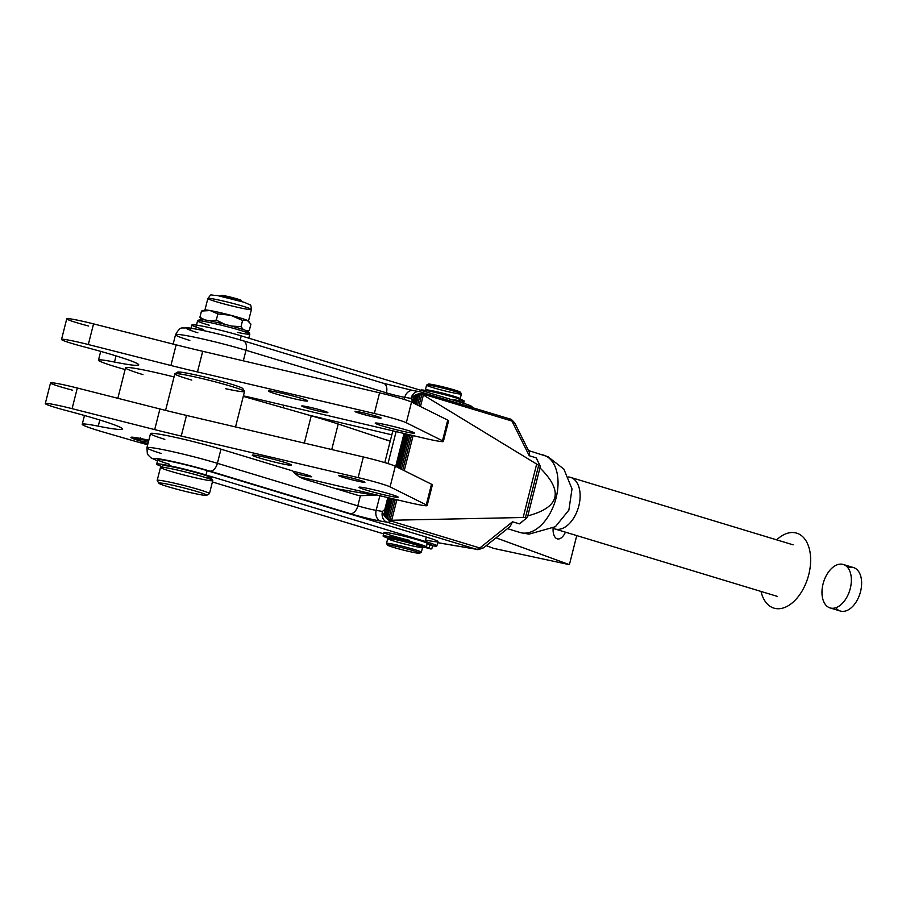 <?xml version="1.0" encoding="UTF-8"?>
<svg xmlns="http://www.w3.org/2000/svg" width="906" height="906" viewBox="0 0 906 906"><rect width="100%" height="100%" fill="white"/><g stroke="black" fill="none" stroke-linecap="round" stroke-linejoin="round"><path stroke-width="1.36" d="M235.537 426.941L244.507 391.494A35.946 2.197 -165.8 0 0 243.352 390.588A35.946 2.197 -165.8 0 0 205.436 379.365A35.946 2.197 -165.8 0 0 174.824 373.85L165.583 410.384M191.778 380.101A35.946 2.197 14.2 0 1 174.915 373.736A35.946 2.197 14.2 0 1 206.5 379.625A35.946 2.197 14.2 0 1 243.352 390.588A35.946 2.197 14.2 0 1 244.473 391.347A35.946 2.197 14.2 0 1 225.753 388.731M244.473 391.347L242.853 388.629A33.692 2.061 -165.8 0 0 241.8 387.915A33.692 2.061 -165.8 0 0 207.248 377.632A33.692 2.061 -165.8 0 0 177.644 372.128L174.915 373.736M88.663 326.035A26.954 1.642 14.2 0 1 66.863 318.697A26.954 1.642 14.2 0 1 93.544 323.884L176.138 344.846A115.617 7.055 -165.8 0 0 202.695 351.29L379.58 392.83L202.695 351.29L197.474 371.947L374.348 413.487L379.58 392.83L374.348 413.487A26.954 1.642 14.2 0 1 406.307 422.751L411.528 402.094A26.954 1.642 -165.8 0 0 379.58 392.83A26.954 1.642 14.2 0 1 411.528 402.094L406.307 422.751L442.502 440.758L447.723 420.112L411.528 402.094L447.723 420.112L442.502 440.758A26.954 1.642 14.2 0 1 443.374 441.437A26.954 1.642 14.2 0 1 423.917 438.153L404.144 433.498L395.809 466.477L404.144 433.498L256.171 398.753A49.422 3.012 -165.8 0 0 243.397 395.888A49.422 3.012 14.2 0 1 256.171 398.753L404.042 433.476L395.707 466.42L404.042 433.476L423.917 438.153A26.954 1.642 -165.8 0 0 442.502 440.758L406.307 422.751A26.954 1.642 -165.8 0 0 374.348 413.487L197.474 371.947L202.695 351.29A115.617 7.055 14.2 0 1 176.138 344.846L93.544 323.884A26.954 1.642 -165.8 0 0 66.75 318.81L61.529 339.456A26.954 1.642 14.2 0 1 88.324 344.54L93.544 323.884L88.324 344.54L170.917 365.492L176.138 344.846L170.917 365.492A115.617 7.055 -165.8 0 0 197.474 371.947A115.617 7.055 14.2 0 1 170.917 365.492L88.324 344.54A26.954 1.642 -165.8 0 0 61.642 339.354A26.954 1.642 -165.8 0 0 83.443 346.681A26.954 1.642 14.2 0 1 61.529 339.456M443.374 441.437L448.595 420.792A26.954 1.642 -165.8 0 0 447.723 420.112A26.954 1.642 14.2 0 1 447.507 420.973M125.107 369.546L120.124 368.108A44.926 2.741 14.2 0 1 98.471 360.158A44.926 2.741 14.2 0 1 114.484 362.049L116.036 355.888L114.484 362.049A67.973 4.145 -165.8 0 0 138.697 364.903A67.973 4.145 -165.8 0 0 83.443 346.681A67.973 4.145 14.2 0 1 136.466 363.17A67.973 4.145 14.2 0 1 114.484 362.049A44.926 2.741 -165.8 0 0 120.124 368.108L125.107 369.546M311.46 407.643A13.477 0.827 -165.8 0 0 301.732 406.001A13.477 0.827 -165.8 0 0 314.609 410.101A13.477 0.827 -165.8 0 0 327.87 412.615A13.477 0.827 -165.8 0 0 311.46 407.643A13.477 0.827 14.2 0 1 327.417 412.706A13.477 0.827 14.2 0 1 305.537 407.564A13.477 0.827 14.2 0 1 311.46 407.643M364.744 413.136A13.477 0.827 -165.8 0 0 355.016 411.494A13.477 0.827 -165.8 0 0 367.893 415.594A13.477 0.827 -165.8 0 0 381.154 418.096A13.477 0.827 -165.8 0 0 364.744 413.136A13.477 0.827 14.2 0 1 380.701 418.198A13.477 0.827 14.2 0 1 358.821 413.057A13.477 0.827 14.2 0 1 364.744 413.136M399.829 430.588A20.215 1.234 -165.8 0 0 414.416 433.057A20.215 1.234 -165.8 0 0 389.807 425.605A20.215 1.234 -165.8 0 0 375.22 423.136A20.215 1.234 -165.8 0 0 399.829 430.588M293.08 398.493A20.215 1.234 -165.8 0 0 307.678 400.962A20.215 1.234 -165.8 0 0 283.057 393.51A20.215 1.234 -165.8 0 0 268.47 391.041A20.215 1.234 -165.8 0 0 293.08 398.493M427.145 505.559L432.366 484.914A26.954 1.642 -165.8 0 0 431.505 484.234L426.273 504.88L431.505 484.234L395.299 466.216L390.078 486.873L395.299 466.216A26.954 1.642 -165.8 0 0 363.351 456.964L358.119 477.609L363.351 456.964L186.477 415.424L181.245 436.069L358.119 477.609A26.954 1.642 14.2 0 1 390.078 486.873L426.273 504.88A26.954 1.642 14.2 0 1 427.145 505.559A26.954 1.642 14.2 0 1 407.689 502.275L387.915 497.632L384.416 511.46L384.676 514.982L386.103 517.836L391.03 498.368L386.103 517.836L385.254 516.522L389.908 498.096L385.254 516.522L384.416 511.46L387.813 497.598L299.444 476.85L407.689 502.275A26.954 1.642 -165.8 0 0 426.273 504.88L390.078 486.873A26.954 1.642 -165.8 0 0 358.119 477.609L181.245 436.069A115.617 7.055 14.2 0 1 154.688 429.614L72.095 408.663A26.954 1.642 -165.8 0 0 45.413 403.476A26.954 1.642 -165.8 0 0 67.214 410.803A67.973 4.145 14.2 0 1 120.249 427.292A67.973 4.145 14.2 0 1 98.256 426.171A44.926 2.741 -165.8 0 0 103.896 432.23L133.386 440.78A49.422 3.012 -165.8 0 0 147.678 444.733A49.422 3.012 14.2 0 1 133.386 440.78L103.896 432.23A44.926 2.741 14.2 0 1 82.242 424.28A44.926 2.741 14.2 0 1 98.256 426.171L99.807 420.022L98.256 426.171A67.973 4.145 -165.8 0 0 122.469 429.025A67.973 4.145 -165.8 0 0 67.214 410.803A26.954 1.642 14.2 0 1 45.3 403.578A26.954 1.642 14.2 0 1 72.095 408.663L77.316 388.017A26.954 1.642 -165.8 0 0 50.521 382.932L45.3 403.578M164.813 439.353A44.926 2.741 14.2 0 1 160.77 434.416A44.926 2.741 14.2 0 1 220.973 449.183L292.717 470.939L220.973 449.183A44.926 2.741 -165.8 0 0 175.322 437.349A44.926 2.741 -165.8 0 0 150.498 433.612L146.919 447.734A44.926 2.741 14.2 0 1 171.744 451.482A44.926 2.741 14.2 0 1 217.395 463.317L220.973 449.183L217.395 463.317L357.813 505.876L360.395 495.684A35.946 28.539 -80.4 0 1 356.103 494.823L304.892 479.297A35.946 28.539 -80.4 0 1 292.717 470.939A35.946 28.539 99.6 0 0 304.892 479.297L356.103 494.823A35.946 28.539 99.6 0 0 358.901 495.48A35.946 28.539 99.6 0 0 360.395 495.684L357.813 505.876A13.477 0.827 -165.8 0 0 376.16 510.361L379.863 495.741L376.16 510.361A13.477 0.827 14.2 0 1 357.813 505.876A8.981 5.436 106.9 0 1 350.226 513.657A22.469 1.37 -165.8 0 0 380.814 521.131A8.981 7.135 -80.4 0 1 376.16 510.361A8.981 7.135 99.6 0 0 380.814 521.131L387.089 522.196A8.981 7.135 -80.4 0 1 382.434 511.426L376.16 510.361L382.434 511.426A8.981 5.368 51.3 0 0 390.769 520.984L479.818 547.983L512.536 521.777L519.387 523.849A40.442 24.451 -73.1 0 0 523.408 520.633L519.387 523.849L512.536 521.777L479.818 547.983A8.981 5.436 106.9 0 1 476.137 549.183L387.089 522.196L380.814 521.131A22.469 1.37 14.2 0 1 350.226 513.657A8.981 5.436 -73.1 0 0 357.813 505.876L217.395 463.317A8.981 5.436 106.9 0 1 209.818 471.097L350.226 513.657L209.818 471.097A8.981 5.436 -73.1 0 0 217.395 463.317A44.926 2.741 -165.8 0 0 171.744 451.482A44.926 2.741 -165.8 0 0 146.919 447.734L147.327 453.464L148.233 455.14L151.053 457.904L157.508 460.826M266.828 457.632A20.215 1.234 14.2 0 1 290.769 465.231A20.215 1.234 14.2 0 1 257.938 457.519A20.215 1.234 14.2 0 1 266.828 457.632A20.215 1.234 -165.8 0 0 252.242 455.174A20.215 1.234 -165.8 0 0 276.862 462.626A20.215 1.234 -165.8 0 0 291.449 465.084A20.215 1.234 -165.8 0 0 266.828 457.632M373.578 489.727A20.215 1.234 14.2 0 1 397.508 497.326A20.215 1.234 14.2 0 1 364.688 489.614A20.215 1.234 14.2 0 1 373.578 489.727A20.215 1.234 -165.8 0 0 358.991 487.258A20.215 1.234 -165.8 0 0 383.6 494.721A20.215 1.234 -165.8 0 0 398.198 497.179A20.215 1.234 -165.8 0 0 373.578 489.727M348.516 477.258A13.477 0.827 14.2 0 1 364.472 482.32A13.477 0.827 14.2 0 1 342.593 477.179A13.477 0.827 14.2 0 1 348.516 477.258A13.477 0.827 -165.8 0 0 338.799 475.616A13.477 0.827 -165.8 0 0 351.664 479.716A13.477 0.827 -165.8 0 0 364.925 482.23A13.477 0.827 -165.8 0 0 348.516 477.258M295.231 471.766A13.477 0.827 14.2 0 1 311.641 476.737A13.477 0.827 14.2 0 1 294.914 473.317A13.477 0.827 -165.8 0 0 311.641 476.737A13.477 0.827 -165.8 0 0 295.231 471.766A13.477 0.827 -165.8 0 0 292.989 471.256A13.477 0.827 14.2 0 1 295.231 471.766M140.736 441.211A27.18 1.665 14.2 0 1 131.291 437.202A27.18 1.665 14.2 0 1 148.811 440.293A27.18 1.665 -165.8 0 0 130.883 437.372A27.18 1.665 -165.8 0 0 140.736 441.211M72.435 390.158A26.954 1.642 14.2 0 1 50.634 382.83A26.954 1.642 14.2 0 1 77.316 388.017L159.92 408.968L77.316 388.017L72.095 408.663L154.688 429.614L159.92 408.968L154.688 429.614A115.617 7.055 -165.8 0 0 181.245 436.069L186.477 415.424A115.617 7.055 14.2 0 1 159.92 408.968A115.617 7.055 -165.8 0 0 186.477 415.424L363.351 456.964A26.954 1.642 14.2 0 1 395.299 466.216L431.505 484.234A26.954 1.642 14.2 0 1 431.279 485.095M580.067 497.983A26.954 16.297 -73.1 0 0 568.628 476.986A26.954 16.297 106.9 0 1 570.508 477.36A26.954 16.297 106.9 0 1 580.067 497.983A26.954 16.297 106.9 0 1 554.868 528.957A26.954 16.297 106.9 0 1 553.102 528.232A26.954 16.297 -73.1 0 0 580.067 497.983M538.221 462.071L540.35 466.33L539.953 467.881L540.35 466.33L538.674 465.31L525.48 517.451L527.417 517.417L539.953 467.881C563.77 491.426 559.727 507.417 527.813 515.854L527.417 517.417L523.408 520.633A40.442 24.451 106.9 0 1 519.387 523.849L527.417 517.417L525.48 517.451L538.674 465.31L423.374 395.039L418.832 393.951L416.182 404.416L418.832 393.951L417.36 394.314L414.959 403.804L417.36 394.314L415.99 395.027L413.906 403.283L415.99 395.027L412.876 399.025L412.026 402.343L413.714 397.417L412.411 402.536L414.767 396.081L413.045 402.853L414.767 396.081L417.36 394.314L420.35 393.951L417.53 405.084L420.35 393.951L421.879 394.325L418.98 405.797L421.879 394.325L423.374 395.039L420.463 406.545L423.374 395.039L536.658 464.076L523.147 517.507L536.658 464.076L540.35 466.33L538.221 462.071A40.442 24.451 -73.1 0 0 536.092 457.813L538.221 462.071L536.092 457.813A40.442 24.451 106.9 0 1 538.221 462.071M246.002 350.282A44.926 2.741 -165.8 0 0 200.351 338.448A44.926 2.741 -165.8 0 0 175.526 334.699A44.926 2.741 14.2 0 1 200.351 338.448A44.926 2.741 14.2 0 1 246.002 350.282L243.329 360.837L246.002 350.282L386.42 392.842L386.024 394.404L386.42 392.842L246.002 350.282A8.981 5.436 -73.1 0 0 243.227 340.769A8.981 5.436 106.9 0 1 246.002 350.282M203.669 329.524A31.45 1.925 14.2 0 1 198.357 325.401A31.45 1.925 14.2 0 1 241.223 335.877L460.407 402.298A31.45 1.925 14.2 0 1 470.542 407.032M471.901 407.44L472.06 406.828A31.45 1.925 -165.8 0 0 460.407 402.298L460.022 403.838L460.407 402.298L241.223 335.877A31.45 1.925 -165.8 0 0 209.263 327.587A31.45 1.925 -165.8 0 0 191.891 324.96L190.792 329.308M240.215 339.875L241.223 335.877L240.215 339.875M383.634 533.861L212.412 481.969L383.634 533.861M425.208 541.426A31.45 1.925 14.2 0 1 436.851 545.944A31.45 1.925 14.2 0 1 432.558 545.842A31.45 1.925 -165.8 0 0 425.208 541.426L426.307 537.077L425.208 541.426L206.024 474.993L425.208 541.426M436.851 545.944L437.949 541.595A31.45 1.925 -165.8 0 0 426.307 537.077L207.123 470.644L206.024 474.993L207.123 470.644A31.45 1.925 -165.8 0 0 175.164 462.354A31.45 1.925 -165.8 0 0 157.791 459.738L156.693 464.087A31.45 1.925 14.2 0 1 174.065 466.703A31.45 1.925 14.2 0 1 206.024 474.993A31.45 1.925 -165.8 0 0 166.455 465.118A31.45 1.925 -165.8 0 0 161.846 466.522A31.45 1.925 14.2 0 1 156.693 464.087M408.561 434.54L399.954 468.538L408.561 434.54M392.332 498.662L387.213 518.9L388.538 519.67L393.77 499.002L388.538 519.67L390.044 520.123L395.299 499.365L390.044 520.123L391.686 520.248L396.885 499.738L391.686 520.248L525.48 517.451L391.686 520.248L390.769 520.984L391.686 520.248L387.213 518.9L392.332 498.662M401.313 469.206L409.999 434.88L401.313 469.206M402.751 469.931L411.528 435.242L402.751 469.931M404.235 470.667L413.113 435.616L404.235 470.667M507.451 528.674L520.135 532.513A40.442 24.451 -73.1 0 0 556.091 497.926A40.442 24.451 -73.1 0 0 543.589 455.118A40.442 24.451 106.9 0 1 556.091 497.926A40.442 24.451 106.9 0 1 521.958 532.943A40.442 24.451 106.9 0 1 520.135 532.513L529.002 534.155L555.401 526.703L568.877 510.101L572.003 488.934L563.894 469.138L547.994 456.737L528.504 450.542M509.138 418.753A8.981 5.436 106.9 0 1 509.546 418.855A8.981 5.436 106.9 0 1 511.935 421.052L529.24 455.729L536.092 457.813L529.24 455.729L511.935 421.052L422.887 394.065L423.374 395.039L422.887 394.065A8.981 6.025 153.5 0 0 411.041 398.391A8.981 7.135 -80.4 0 1 419.387 391.607A8.981 7.135 99.6 0 0 411.041 398.391L412.287 400.882L412.876 399.025L412.287 400.882L411.041 398.391A8.981 6.025 -26.5 0 1 422.887 394.065A8.981 5.436 -73.1 0 0 420.497 391.856A8.981 5.436 -73.1 0 0 420.09 391.766A8.981 7.135 99.6 0 0 419.387 391.607L413.113 390.543A8.981 7.135 -80.4 0 1 413.815 390.701M541.765 454.687A40.442 24.451 106.9 0 1 543.589 455.118M527.813 515.854C559.727 507.417 563.77 491.426 539.953 467.881L527.813 515.854M161.234 453.487A44.926 2.741 14.2 0 1 146.919 447.734M392.83 430.848L384.801 462.604L392.83 430.848M376.67 494.721L375.639 495.423A13.477 0.827 14.2 0 1 374.756 495.22L360.395 495.684L374.756 495.22L335.447 488.56L374.756 495.22A13.477 0.827 -165.8 0 0 375.639 495.423L376.67 494.721M387.995 463.578L396.092 431.618L387.995 463.578M404.223 399.455L404.767 397.326A13.477 0.827 14.2 0 1 386.42 392.842A13.477 0.827 -165.8 0 0 404.767 397.326A8.981 7.135 -80.4 0 1 413.113 390.543A8.981 7.135 99.6 0 0 404.767 397.326L411.041 398.391L404.767 397.326L404.223 399.455M383.227 383.238A8.981 5.436 106.9 0 1 383.634 383.329A8.981 5.436 106.9 0 1 386.42 392.842A8.981 5.436 -73.1 0 0 383.634 383.329L243.227 340.769C225.152 335.333 196.772 328.448 186.806 327.723C181.336 328.878 181.019 325.231 175.526 334.699L173.148 344.087M197.882 332.808A35.946 2.197 14.2 0 1 194.654 328.855A35.946 2.197 14.2 0 1 242.819 340.679A8.981 5.436 106.9 0 1 243.227 340.769M189.841 340.452A44.926 2.741 14.2 0 1 175.526 334.699M407.258 434.234L398.731 467.926L407.258 434.234M386.103 517.836L387.213 518.9L386.103 517.836M406.137 433.974L397.677 467.405L406.137 433.974M157.531 460.769A35.946 2.197 14.2 0 1 165.9 460.078A35.946 2.197 14.2 0 1 209.818 471.097A35.946 2.197 -165.8 0 0 165.9 460.078A35.946 2.197 -165.8 0 0 157.531 460.769M437.677 542.66L476.137 549.183L437.677 542.66M169.569 464.302A31.45 1.925 14.2 0 1 164.246 460.18A31.45 1.925 14.2 0 1 207.123 470.644L426.307 537.077A31.45 1.925 14.2 0 1 425.56 540.033M512.536 521.777L510.191 526.477L483.951 547.496A8.981 5.368 -128.7 0 1 479.818 547.983A8.981 5.368 51.3 0 0 483.951 547.496C474.846 551.482 477.926 548.515 476.828 549.342A8.981 7.135 -80.4 0 1 476.137 549.183A8.981 7.135 99.6 0 0 476.828 549.342L437.666 542.705M384.79 509.534L382.434 511.426A8.981 7.135 99.6 0 0 387.089 522.196A8.981 5.436 -73.1 0 0 390.769 520.984A8.981 5.368 -128.7 0 1 382.434 511.426L384.79 509.534L384.416 511.46L387.813 497.598L384.79 509.534M476.137 549.183A8.981 5.436 -73.1 0 0 479.818 547.983L390.769 520.984A8.981 5.436 106.9 0 1 387.089 522.196L476.137 549.183M384.393 513.283L388.334 497.722L384.393 513.283M396.194 466.658L404.552 433.6L396.194 466.658M384.676 514.982L389.002 497.881L384.676 514.982M396.817 466.975L405.231 433.759L396.817 466.975M420.09 391.766A8.981 5.436 106.9 0 1 420.497 391.856A8.981 5.436 106.9 0 1 422.887 394.065L511.935 421.052A8.981 6.025 -26.5 0 1 514.97 423.43A8.981 6.025 153.5 0 0 511.935 421.052A8.981 5.436 -73.1 0 0 509.546 418.855C510.18 419.806 509.761 416.964 514.97 423.43L529.41 452.366L529.24 455.729M411.936 402.298L412.287 400.882L411.936 402.298M142.955 374.62A49.422 3.012 14.2 0 1 128.471 367.508A49.422 3.012 14.2 0 1 174.043 376.941A49.422 3.012 -165.8 0 0 125.549 367.791L117.837 398.289M181.347 374.212A33.692 2.061 14.2 0 1 198.312 375.526A33.692 2.061 14.2 0 1 241.8 387.915M389.807 425.605A20.215 1.234 14.2 0 1 413.736 433.193A20.215 1.234 14.2 0 1 380.916 425.492A20.215 1.234 14.2 0 1 389.807 425.605M283.057 393.51A20.215 1.234 14.2 0 1 306.987 401.109A20.215 1.234 14.2 0 1 274.167 393.397A20.215 1.234 14.2 0 1 283.057 393.51M338.21 424.008L331.743 449.535L338.21 424.008A89.853 5.481 -165.8 0 0 311.245 415.797L243.272 396.364L309.15 415.197L391.834 434.823L309.15 415.197L311.245 415.797L304.337 443.102L311.245 415.797A89.853 5.481 14.2 0 1 338.21 424.008L385.945 439.806L338.21 424.008M390.214 441.222L385.945 439.806L390.214 441.222M496.012 537.836L569.398 564.665L576.748 535.593L569.398 564.665L493.759 548.413L486.239 545.661L493.759 548.413L569.398 564.665L496.012 537.836M565.435 532.162A13.477 6.863 -77.9 0 1 557.19 538.821A13.477 6.863 -77.9 0 1 553.102 528.232A13.477 6.863 102.1 0 0 557.518 538.911A13.477 6.863 102.1 0 0 565.435 532.162M283.805 405.242L283.17 407.768L283.805 405.242M385.945 439.806L390.305 440.837L385.945 439.806M212.74 480.474L211.109 477.756A24.711 1.506 -165.8 0 0 192.378 471.596A24.711 1.506 -165.8 0 0 165.968 465.729A24.711 1.506 -165.8 0 0 163.284 465.661L160.566 467.281A26.954 1.642 14.2 0 1 163.488 467.349A26.954 1.642 14.2 0 1 192.31 473.747A26.954 1.642 14.2 0 1 212.74 480.474A26.954 1.642 14.2 0 1 186.228 475.571A26.954 1.642 14.2 0 1 160.566 467.281M161.562 483.125A24.711 1.506 -165.8 0 0 183.737 490.984A24.711 1.506 -165.8 0 0 203.035 493.464A24.711 1.506 -165.8 0 0 161.562 483.125A24.711 1.506 14.2 0 1 189.399 489.365A24.711 1.506 14.2 0 1 206.67 495.333A24.711 1.506 14.2 0 1 182.412 490.656A24.711 1.506 14.2 0 1 158.844 483.226A24.711 1.506 14.2 0 1 161.562 483.125M163.488 467.349A26.954 1.642 -165.8 0 0 160.498 467.36L157.191 480.406A26.954 1.642 14.2 0 1 160.192 480.395A26.954 1.642 14.2 0 1 189.784 486.998A26.954 1.642 14.2 0 1 209.456 493.634L212.763 480.588A26.954 1.642 -165.8 0 0 193.08 473.951A26.954 1.642 -165.8 0 0 163.488 467.349M206.67 495.333L209.388 493.713A26.954 1.642 -165.8 0 0 190.554 487.202A26.954 1.642 -165.8 0 0 160.192 480.395A26.954 1.642 -165.8 0 0 157.214 480.508L158.844 483.226M241.664 301.494L240.973 300.339A10.113 0.612 -165.8 0 0 233.306 297.814A10.113 0.612 -165.8 0 0 222.502 295.413A10.113 0.612 14.2 0 1 239.467 299.648A10.113 0.612 14.2 0 1 231.574 298.629A10.113 0.612 14.2 0 1 222.502 295.413A10.113 0.612 -165.8 0 0 221.404 295.39L220.249 296.081M420.305 547.394A17.973 1.099 14.2 0 1 390.124 539.795A17.973 1.099 14.2 0 1 405.039 541.856A17.973 1.099 14.2 0 1 420.305 547.394M421.709 547.201L422.037 545.899A17.078 1.042 -165.8 0 0 405.741 540.701A17.078 1.042 -165.8 0 0 388.934 537.518L388.606 538.821M459.24 398.844A17.973 1.099 -165.8 0 0 443.045 393.261A17.973 1.099 -165.8 0 0 426.137 390.475A17.973 1.099 14.2 0 1 425.356 389.92A17.973 1.099 14.2 0 1 443.045 393.261A17.973 1.099 14.2 0 1 460.203 398.742A17.973 1.099 14.2 0 1 459.24 398.844M427.066 390.713A17.078 1.042 14.2 0 1 442.966 393.306A17.078 1.042 14.2 0 1 458.357 398.617M460.203 398.742L461.403 393.951A17.973 1.099 -165.8 0 0 444.257 388.481A17.973 1.099 -165.8 0 0 426.567 385.141L425.356 389.92M431.267 385.571A16.625 1.019 14.2 0 1 433.102 384.665A16.625 1.019 14.2 0 1 454.189 389.897A16.625 1.019 14.2 0 1 458.323 392.287M461.392 393.884L460.418 392.253A16.625 1.019 -165.8 0 0 444.563 387.258A16.625 1.019 -165.8 0 0 428.244 384.11L426.613 385.084A17.973 1.099 14.2 0 1 444.257 388.481A17.973 1.099 14.2 0 1 461.392 393.884A17.973 1.099 14.2 0 1 459.138 393.917A17.973 1.099 14.2 0 1 438.889 389.342A17.973 1.099 14.2 0 1 426.613 385.084M417.621 553.147A16.625 1.019 -165.8 0 0 403.51 548.028A16.625 1.019 -165.8 0 0 389.705 546.125A16.625 1.019 -165.8 0 0 417.621 553.147A16.625 1.019 14.2 0 1 399.852 549.172A16.625 1.019 14.2 0 1 387.508 545.095A16.625 1.019 14.2 0 1 403.861 548.119A16.625 1.019 14.2 0 1 419.682 553.226A16.625 1.019 14.2 0 1 417.621 553.147M421.369 552.207L422.57 547.417A17.973 1.099 -165.8 0 0 405.424 541.947A17.973 1.099 -165.8 0 0 387.734 538.606L386.522 543.385A17.973 1.099 14.2 0 1 404.212 546.737A17.973 1.099 14.2 0 1 421.369 552.207A17.973 1.099 14.2 0 1 419.093 552.173M419.682 553.226L421.313 552.264A17.973 1.099 -165.8 0 0 404.212 546.737A17.973 1.099 -165.8 0 0 386.534 543.464L387.508 545.095M148.301 442.287A16.625 1.019 -165.8 0 0 147.882 443.94A16.625 1.019 14.2 0 1 140.804 441.335A16.625 1.019 14.2 0 1 148.301 442.287M140.317 437.677L139.818 439.625A17.973 1.099 14.2 0 1 148.652 440.894A17.973 1.099 -165.8 0 0 139.83 439.704L140.804 441.335M142.231 438.844A19.32 1.178 -165.8 0 0 138.731 438.583A19.32 1.178 -165.8 0 0 139.875 439.399A19.32 1.178 14.2 0 1 142.231 438.844M132.604 437.224A25.606 1.563 -165.8 0 0 140.124 440.191A25.606 1.563 14.2 0 1 132.604 437.224M459.002 399.818L459.331 398.515A17.078 1.042 -165.8 0 0 443.034 393.317A17.078 1.042 -165.8 0 0 426.228 390.135L425.899 391.449M421.131 390.395A22.31 1.359 14.2 0 1 436.511 392.717A22.31 1.359 14.2 0 1 462.298 399.999A22.31 1.359 14.2 0 1 453.963 399.659M463.612 403.295L464.178 401.064A22.31 1.359 -165.8 0 0 442.875 394.269A22.31 1.359 -165.8 0 0 420.905 390.112L420.86 390.316M165.968 465.729A24.711 1.506 14.2 0 1 201.155 474.053A24.711 1.506 14.2 0 1 204.507 477.247M409.659 540.395A22.31 1.359 14.2 0 1 384.076 532.705A22.31 1.359 14.2 0 1 405.48 536.556A22.31 1.359 14.2 0 1 427.168 543.543M431.766 548.968L429.172 547.926L431.766 548.968L432.649 545.491L430.056 544.449L429.172 547.926L426.284 547.031A22.31 1.359 -165.8 0 0 397.791 538.402A22.31 1.359 -165.8 0 0 388.708 538.379A22.31 1.359 14.2 0 1 383.091 536.001A22.31 1.359 14.2 0 1 405.061 540.157A22.31 1.359 14.2 0 1 426.364 546.952A22.31 1.359 14.2 0 1 426.284 547.031L429.172 547.926L430.056 544.449L427.213 543.566L431.449 545.446M426.364 546.952L427.236 543.475A22.31 1.359 -165.8 0 0 405.945 536.68A22.31 1.359 -165.8 0 0 383.974 532.524L383.091 536.001M430.577 548.923L421.868 546.567L430.577 548.923M422.377 547.19L425.039 547.552L422.377 547.19M428.3 547.971L423.929 546.998L428.3 547.971M392.128 538.979A17.078 1.042 14.2 0 1 394.155 538.073A17.078 1.042 14.2 0 1 416.103 543.555A17.078 1.042 14.2 0 1 419.376 545.797M248.969 321.539L248.38 320.973A22.469 1.37 -165.8 0 0 247.236 320.35L250.917 324.11L249.354 330.316L250.917 324.11L247.236 320.35L242.582 320.464L241.007 326.67L243.352 329.591L241.007 326.67L242.582 320.464L247.236 320.35A22.469 1.37 -165.8 0 0 230.713 315.265A22.469 1.37 -165.8 0 0 210.158 310.554L217.859 313.94L230.713 315.265L242.582 320.464L230.713 315.265L217.859 313.94L216.296 320.135L224.937 324.337L216.296 320.135L217.859 313.94L210.158 310.554A22.469 1.37 -165.8 0 0 205.073 310.022L201.483 311.052L210.158 310.554L201.483 311.052L199.909 317.247L204.847 319.886L199.909 317.247L201.483 311.052M246.772 330.837L249.354 330.316L246.772 330.837M231.528 326.069L241.007 326.67L231.528 326.069M210.067 320.883L216.296 320.135L210.067 320.883M201.483 319.422L199.909 317.247L201.483 319.422M207.859 298.47L204.915 310.124A22.469 1.37 14.2 0 1 210.158 310.554A22.469 1.37 14.2 0 1 230.713 315.265A22.469 1.37 14.2 0 1 247.236 320.35A22.469 1.37 14.2 0 1 248.471 321.098L251.415 309.501A22.469 1.37 -165.8 0 0 237.361 304.609A22.469 1.37 -165.8 0 0 213.114 298.901A22.469 1.37 -165.8 0 0 207.859 298.47A22.469 1.37 14.2 0 1 213.114 298.901A22.469 1.37 14.2 0 1 237.361 304.609A22.469 1.37 14.2 0 1 251.415 309.501A22.469 1.37 14.2 0 1 229.309 305.311A22.469 1.37 14.2 0 1 207.859 298.47C212.31 293.261 208.505 295.265 217.202 295.492L244.235 302.298L249.841 304.778C250.622 304.461 251.143 306.035 251.415 309.501M248.799 338.165L249.829 334.076A26.954 1.642 -165.8 0 0 224.099 325.866A26.954 1.642 -165.8 0 0 197.565 320.849L196.251 326.069M249.807 333.963L248.504 331.789A25.164 1.54 -165.8 0 0 224.518 324.235A25.164 1.54 -165.8 0 0 199.818 319.467L197.644 320.769A26.954 1.642 14.2 0 1 224.099 325.866A26.954 1.642 14.2 0 1 249.807 333.963A26.954 1.642 14.2 0 1 237.293 332.343M209.422 325.288A26.954 1.642 14.2 0 1 197.644 320.769M203.114 321.234A25.164 1.54 14.2 0 1 208.595 320.588A25.164 1.54 14.2 0 1 240.26 328.595A25.164 1.54 14.2 0 1 244.767 331.766M776.668 539.851A39.173 23.681 106.9 0 1 809.285 548.708A39.173 23.681 106.9 0 1 793.078 602.184A39.173 23.681 106.9 0 1 761.029 591.448A39.173 23.681 -73.1 0 0 793.078 602.184A39.173 23.681 -73.1 0 0 809.285 548.708A39.173 23.681 -73.1 0 0 776.668 539.851M843.248 564.472L853.531 567.586A22.707 13.726 106.9 0 1 860.541 591.618A22.707 13.726 106.9 0 1 840.349 611.04L830.077 607.926A22.707 13.726 -73.1 0 0 849.805 590.191A22.707 13.726 -73.1 0 0 843.26 564.472A22.707 13.726 -73.1 0 0 823.067 583.894A22.707 13.726 -73.1 0 0 830.077 607.926M835.74 607.756A22.707 13.726 -73.1 0 0 860.541 591.618A22.707 13.726 -73.1 0 0 847.869 567.756M823.067 583.894A22.707 13.726 106.9 0 1 848.288 568.322A22.707 13.726 106.9 0 1 838.65 606.374A22.707 13.726 106.9 0 1 823.067 583.894M100.691 351.381L98.471 360.158M84.462 415.503L82.242 424.28M793.112 544.834L570.508 477.36M777.473 596.431L554.868 528.957M413.113 390.543L383.634 383.329M509.546 418.855L419.387 391.607M247.01 396.669L246.828 397.383M248.629 330.543L247.089 330.973"/></g></svg>
